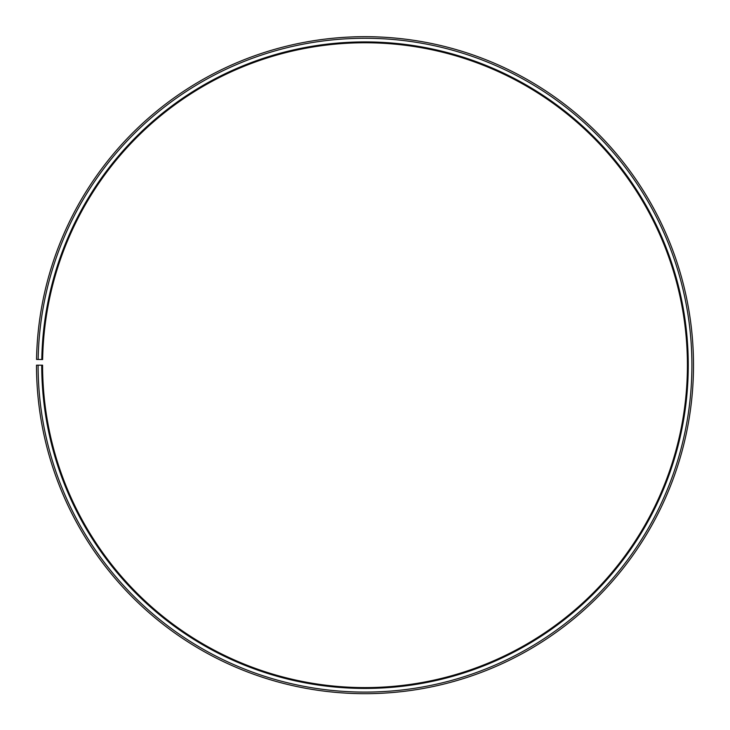 <?xml version="1.0" encoding="UTF-8"?>
<svg xmlns="http://www.w3.org/2000/svg" width="730" height="730" viewBox="0 0 730 730"><rect width="100%" height="100%" fill="white"/><g stroke="black" fill="none" stroke-linecap="round" stroke-linejoin="round"><path stroke-width="0.55" stroke-dasharray="3.65 2.74" d="M41.792 359.534A323.262 323.262 0 0 1 367.82 41.929A323.262 323.262 0 0 1 688.262 365.183A323.262 323.262 0 0 1 365 688.436A323.262 323.262 0 0 1 41.738 365.183L42.586 365.183A322.414 322.414 0 0 0 365 687.596A322.414 322.414 0 0 0 687.414 365.183A322.414 322.414 0 0 0 367.81 42.778A322.414 322.414 0 0 0 42.632 359.552L36.546 359.443A328.5 328.5 0 0 1 367.865 36.692A328.5 328.5 0 0 1 693.5 365.183A328.5 328.5 0 0 1 365 693.683A328.5 328.5 0 0 1 36.5 365.183L38.097 365.183A326.903 326.903 0 0 0 365 692.086A326.903 326.903 0 0 0 691.903 365.183A326.903 326.903 0 0 0 367.856 38.288A326.903 326.903 0 0 0 38.142 359.47M41.738 365.183L38.097 365.183"/><path stroke-width="1.09" d="M687.414 365.183A322.414 322.414 0 0 0 367.81 42.778A322.414 322.414 0 0 0 42.632 359.552L41.792 359.534A323.262 323.262 0 0 1 367.82 41.929A323.262 323.262 0 0 1 688.262 365.183A323.262 323.262 0 0 1 365 688.436A323.262 323.262 0 0 1 41.738 365.183L42.586 365.183A322.414 322.414 0 0 0 365 687.596A322.414 322.414 0 0 0 687.414 365.183M38.142 359.47L36.546 359.443A328.5 328.5 0 0 1 367.865 36.692A328.5 328.5 0 0 1 693.5 365.183A328.5 328.5 0 0 1 365 693.683A328.5 328.5 0 0 1 36.5 365.183L38.097 365.183A326.903 326.903 0 0 0 365 692.086A326.903 326.903 0 0 0 691.903 365.183A326.903 326.903 0 0 0 367.856 38.288A326.903 326.903 0 0 0 38.142 359.47L41.792 359.534M38.097 365.183L41.738 365.183"/></g></svg>
